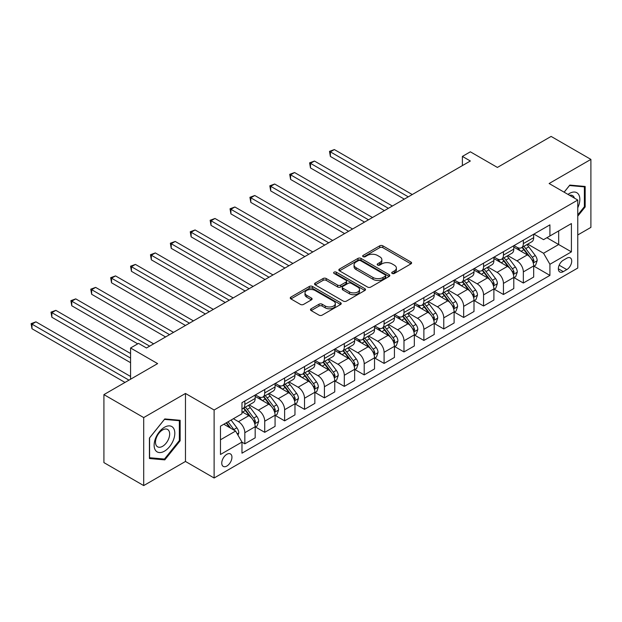<?xml version="1.0" encoding="UTF-8"?>
<svg xmlns="http://www.w3.org/2000/svg" width="622" height="622" viewBox="0 0 622 622"><rect width="100%" height="100%" fill="white"/><g stroke="black" fill="none" stroke-linecap="round" stroke-linejoin="round"><path stroke-width="0.93" d="M392.171 273.447A1.547 0.894 0 0 0 394.356 273.447L410.955 263.86A2.208 1.275 0 0 0 411.601 262.958A2.208 1.275 0 0 0 410.955 262.056L382.833 245.822A2.208 1.275 0 0 0 379.715 245.822L363.116 255.409A1.547 0.894 0 0 0 362.665 256.039A1.547 0.894 0 0 0 363.116 256.668A1.547 0.894 0 0 0 365.301 256.668L367.447 255.432A7.067 4.082 0 0 1 377.445 255.432L379.793 256.785A7.067 4.082 0 0 1 381.861 259.669A7.067 4.082 0 0 1 379.793 262.554L377.64 263.798A1.547 0.894 0 0 0 377.189 264.428A1.547 0.894 0 0 0 377.64 265.058A1.547 0.894 0 0 0 379.832 265.058L381.978 263.821A7.067 4.082 0 0 1 391.977 263.821L394.317 265.174A7.067 4.082 0 0 1 396.385 268.059A7.067 4.082 0 0 1 394.317 270.943L392.171 272.187A1.547 0.894 0 0 0 391.72 272.817A1.547 0.894 0 0 0 392.171 273.447L392.171 272.187M226.851 466.049A7.2 4.16 120 0 0 231.555 459.705A7.2 4.16 120 0 0 230.451 453.936A7.2 4.16 120 0 0 226.851 454.293A7.2 4.16 120 0 0 222.147 460.638A7.2 4.16 120 0 0 223.251 466.407A7.2 4.16 120 0 0 226.851 466.049M311.132 308.776A2.208 1.275 0 0 0 310.487 309.678A2.208 1.275 0 0 0 311.132 310.58L319.024 315.136A2.208 1.275 0 0 0 322.149 315.136L340.584 304.492A2.208 1.275 0 0 0 341.229 303.59A2.208 1.275 0 0 0 340.584 302.689L312.462 286.454A2.208 1.275 0 0 0 309.336 286.454L290.902 297.098A2.208 1.275 0 0 0 290.256 298A2.208 1.275 0 0 0 290.902 298.902L300.434 304.407A2.208 1.275 0 0 0 303.559 304.407L311.443 299.851A2.208 1.275 0 0 0 312.096 298.949A2.208 1.275 0 0 0 311.443 298.047L306.724 295.318A5.909 3.413 0 0 1 304.99 292.908A5.909 3.413 0 0 1 308.636 289.751A5.909 3.413 0 0 1 315.082 290.49L333.586 301.18A5.909 3.413 0 0 1 335.32 303.59A5.909 3.413 0 0 1 331.674 306.747A5.909 3.413 0 0 1 325.236 306.001L322.149 304.22A2.208 1.275 0 0 0 319.024 304.22L311.132 308.776L311.132 310.58M577.768 234.968L590.9 227.388L590.9 159.395L551.115 136.42L497.398 167.435L470.349 151.815L462.387 156.41L470.349 161.005L146.481 347.986L138.527 343.391L130.566 347.986L130.566 379.226M143.698 417.58L143.698 485.58L185.473 461.462L185.473 393.462L143.698 417.58L103.913 394.612L157.623 363.606L130.566 347.986M185.473 393.462L214.116 410.007L577.768 200.051L577.768 268.043L214.116 477.999L214.116 410.007M590.9 159.395L549.125 183.513L577.768 200.051M367.602 287.084A2.208 1.275 0 0 0 370.728 287.084L389.162 276.448A2.208 1.275 0 0 0 389.807 275.546A2.208 1.275 0 0 0 389.162 274.644L361.048 258.41A2.208 1.275 0 0 0 357.922 258.41L339.488 269.046A2.208 1.275 0 0 0 338.842 269.948A2.208 1.275 0 0 0 339.488 270.85L367.602 287.084M334.714 273.781A1.547 0.894 0 0 1 336.284 273.999L336.284 272.164L364.873 288.662A2.208 1.275 0 0 1 365.518 289.564A2.208 1.275 0 0 1 364.873 290.466L346.438 301.11A2.208 1.275 0 0 1 343.313 301.11L315.198 284.876L315.198 283.072A2.208 1.275 0 0 0 314.545 283.974A2.208 1.275 0 0 0 315.198 284.876M315.198 283.072L323.082 278.516A2.208 1.275 0 0 1 326.208 278.516L337.614 285.101A2.208 1.275 0 0 0 340.739 285.101L345.972 282.085A2.208 1.275 0 0 0 346.617 281.183A2.208 1.275 0 0 0 345.972 280.281L334.1 273.423A1.547 0.894 0 0 1 333.641 272.794A1.547 0.894 0 0 1 334.597 271.969A1.547 0.894 0 0 1 336.284 272.164M143.698 485.58L103.913 462.605L103.913 394.612M566.79 258.216L563.291 260.237A6.974 4.027 120 0 0 558.727 266.387A6.974 4.027 120 0 0 559.8 271.977A6.974 4.027 120 0 0 563.291 271.627L566.79 269.606A6.974 4.027 120 0 0 571.346 263.456A6.974 4.027 120 0 0 570.281 257.866A6.974 4.027 120 0 0 566.79 258.216M533.925 234.097L543.55 239.657L549.918 235.979L549.918 224.861L241.974 402.652L241.974 413.77L220.483 426.171L220.483 454.472L241.974 442.071L241.974 453.189L549.918 275.398L549.918 264.28L543.55 253.255L527.728 244.119M549.918 235.979L571.408 223.57L571.408 251.871L549.918 264.28M185.473 461.462L214.116 477.999M462.387 156.41L462.387 165.592M546.894 237.721L558.673 244.524L558.673 230.925L571.408 223.57M543.55 253.255L558.673 244.524L571.408 251.871M220.483 439.777L235.606 431.046L223.827 424.243M241.974 442.164L244.835 443.82L244.835 432.702A9.003 5.201 -120 0 0 238.467 421.669L233.374 418.73M244.835 443.82L255.175 437.841L255.175 426.723A9.003 5.201 -120 0 0 248.816 415.698L241.974 411.748M255.417 426.956L264.731 432.329L264.731 421.211A9.003 5.201 -120 0 0 258.363 410.186L249.22 404.914M264.731 432.329L275.072 426.358L275.072 415.239A9.003 5.201 -120 0 0 268.704 404.214L255.175 396.408M275.313 415.473L284.619 420.845L284.619 409.727A9.003 5.201 -120 0 0 278.252 398.702L269.116 393.423M284.619 420.845L294.968 414.874L294.968 403.756A9.003 5.201 -120 0 0 288.6 392.731L275.072 384.917M295.201 403.989L304.516 409.362L304.516 398.243A9.003 5.201 -120 0 0 298.148 387.218L289.012 381.939M304.516 409.362L314.856 403.39L314.856 392.272A9.003 5.201 -120 0 0 308.496 381.247L294.968 373.433M315.097 392.498L324.412 397.878L324.412 386.76A9.003 5.201 -120 0 0 318.044 375.735L308.901 370.455M324.412 397.878L334.753 391.907L334.753 380.788A9.003 5.201 -120 0 0 328.385 369.756L314.856 361.95M334.994 381.014L344.3 386.386L344.3 375.276A9.003 5.201 -120 0 0 337.933 364.243L328.797 358.972M344.3 386.386L354.649 380.415L354.649 369.297A9.003 5.201 -120 0 0 348.281 358.272L334.753 350.466M354.882 369.53L364.197 374.903L364.197 363.784A9.003 5.201 -120 0 0 357.829 352.76L348.685 347.48M364.197 374.903L374.537 368.932L374.537 357.813A9.003 5.201 -120 0 0 368.177 346.788L354.649 338.982M374.778 358.047L384.085 363.419L384.085 352.301A9.003 5.201 -120 0 0 377.725 341.276L368.582 335.997M384.085 363.419L394.434 357.448L394.434 346.33A9.003 5.201 -120 0 0 388.066 335.305L374.537 327.491M394.675 346.555L403.981 351.935L403.981 340.817A9.003 5.201 -120 0 0 397.613 329.792L388.478 324.513M403.981 351.935L414.33 345.964L414.33 334.846A9.003 5.201 -120 0 0 407.962 323.821L394.434 316.007M414.563 335.071L423.877 340.452L423.877 329.333A9.003 5.201 -120 0 0 417.51 318.308L408.366 313.029M423.877 340.452L434.218 334.473L434.218 323.362A9.003 5.201 -120 0 0 427.85 312.33L414.33 304.523M434.459 323.588L443.766 328.96L443.766 317.842A9.003 5.201 -120 0 0 437.406 306.817L428.263 301.546M443.766 328.96L454.114 322.989L454.114 311.871A9.003 5.201 -120 0 0 447.747 300.846L434.218 293.04M454.355 312.104L463.662 317.477L463.662 306.358A9.003 5.201 -120 0 0 457.294 295.333L448.159 290.054M463.662 317.477L474.003 311.505L474.003 300.387A9.003 5.201 -120 0 0 467.643 289.362L454.114 281.548M474.244 300.62L483.558 305.993L483.558 294.875A9.003 5.201 -120 0 0 477.191 283.85L468.047 278.57M483.558 305.993L493.899 300.022L493.899 288.903A9.003 5.201 -120 0 0 487.531 277.878L474.003 270.065M494.14 289.129L503.447 294.509L503.447 283.391A9.003 5.201 -120 0 0 497.079 272.366L487.943 267.087M503.447 294.509L513.795 288.538L513.795 277.42A9.003 5.201 -120 0 0 507.428 266.395L493.899 258.581M514.029 277.645L523.343 283.026L523.343 271.907A9.003 5.201 -120 0 0 516.975 260.875L507.84 255.603M523.343 283.026L533.684 277.047L533.684 265.928A9.003 5.201 -120 0 0 527.324 254.903L513.795 247.097M514.029 245.581L516.975 247.276A9.003 5.201 -120 0 0 521.477 247.727A9.003 5.201 -120 0 0 523.343 243.606L523.343 240.201M494.14 257.065L497.079 258.768A9.003 5.201 -120 0 0 501.581 259.211A9.003 5.201 -120 0 0 503.447 255.09L503.447 251.692M474.244 268.548L477.191 270.251A9.003 5.201 -120 0 0 481.692 270.694A9.003 5.201 -120 0 0 483.558 266.574L483.558 263.176M454.348 280.032L457.294 281.735A9.003 5.201 -120 0 0 461.796 282.178A9.003 5.201 -120 0 0 463.662 278.057L463.662 274.66M434.459 291.524L437.406 293.219A9.003 5.201 -120 0 0 441.908 293.67A9.003 5.201 -120 0 0 443.766 289.549L443.766 286.143M414.563 303.007L417.51 304.702A9.003 5.201 -120 0 0 422.011 305.153A9.003 5.201 -120 0 0 423.877 301.032L423.877 297.627M394.675 314.491L397.613 316.194A9.003 5.201 -120 0 0 402.115 316.637A9.003 5.201 -120 0 0 403.981 312.516L403.981 309.118M374.778 325.975L377.725 327.677A9.003 5.201 -120 0 0 382.227 328.121A9.003 5.201 -120 0 0 384.085 324L384.085 320.602M354.882 337.458L357.829 339.161A9.003 5.201 -120 0 0 362.331 339.604A9.003 5.201 -120 0 0 364.197 335.483L364.197 332.086M334.994 348.95L337.933 350.645A9.003 5.201 -120 0 0 342.434 351.096A9.003 5.201 -120 0 0 344.3 346.975L344.3 343.569M315.097 360.433L318.044 362.136A9.003 5.201 -120 0 0 322.546 362.579A9.003 5.201 -120 0 0 324.412 358.459L324.412 355.061M295.201 371.917L298.148 373.62A9.003 5.201 -120 0 0 302.65 374.063A9.003 5.201 -120 0 0 304.516 369.942L304.516 366.545M275.313 383.401L278.252 385.104A9.003 5.201 -120 0 0 282.753 385.547A9.003 5.201 -120 0 0 284.619 381.426L284.619 378.028M255.417 394.892L258.363 396.587A9.003 5.201 -120 0 0 262.865 397.038A9.003 5.201 -120 0 0 264.731 392.91L264.731 389.512M533.925 266.162L549.918 275.398M521.477 247.727L531.826 241.756A9.003 5.201 -120 0 0 533.684 237.635L533.684 234.23M501.581 259.211L511.929 253.24A9.003 5.201 -120 0 0 513.795 249.119L513.795 245.713M481.692 270.694L492.033 264.723A9.003 5.201 -120 0 0 493.899 260.602L493.899 257.205M461.796 282.178L472.145 276.207A9.003 5.201 -120 0 0 474.003 272.086L474.003 268.688M441.908 293.67L452.248 287.691A9.003 5.201 -120 0 0 454.114 283.57L454.114 280.172M422.011 305.153L432.352 299.182A9.003 5.201 -120 0 0 434.218 295.061L434.218 291.656M402.115 316.637L412.464 310.666A9.003 5.201 -120 0 0 414.33 306.545L414.33 303.147M382.227 328.121L392.568 322.149A9.003 5.201 -120 0 0 394.434 318.029L394.434 314.631M362.331 339.604L372.671 333.633A9.003 5.201 -120 0 0 374.537 329.512L374.537 326.115M342.434 351.096L352.783 345.124A9.003 5.201 -120 0 0 354.649 340.996L354.649 337.598M322.546 362.579L332.887 356.608A9.003 5.201 -120 0 0 334.753 352.487L334.753 349.082M302.65 374.063L312.998 368.092A9.003 5.201 -120 0 0 314.856 363.971L314.856 360.573M282.753 385.547L293.102 379.575A9.003 5.201 -120 0 0 294.968 375.455L294.968 372.057M262.865 397.038L273.206 391.059A9.003 5.201 -120 0 0 275.072 386.938L275.072 383.541M241.974 408.887A9.003 5.201 -120 0 0 242.969 408.522L253.317 402.551A9.003 5.201 -120 0 0 255.175 398.43L255.175 395.024M242.969 408.522A9.003 5.201 -120 0 0 244.835 404.401L244.835 400.996M235.606 431.046L241.974 442.071M577.768 216.145L585.17 206.939L585.17 186.46L569.814 185.084L564.123 192.167M149.428 458.515L164.783 459.883L180.139 440.78L180.139 420.301L164.783 418.933L149.428 438.036L149.428 458.515M584.377 206.481L585.17 206.939M179.346 440.322L180.139 440.78M163.158 458.943L164.783 459.883M392.785 273.664L394.317 272.778A7.067 4.082 0 0 0 396.385 269.894L396.385 268.059M381.861 259.669L381.861 261.504A7.067 4.082 0 0 1 379.793 264.397L378.262 265.275M410.924 263.883L382.833 247.665A2.208 1.275 0 0 0 379.715 247.665L363.73 256.886M389.131 276.463L361.048 260.245A2.208 1.275 0 0 0 357.922 260.245L339.519 270.873M385.259 276.176A1.547 0.894 0 0 0 385.71 275.546A1.547 0.894 0 0 0 385.259 274.908L360.573 260.665A1.547 0.894 0 0 0 358.389 260.665L356.126 261.971A7.067 4.082 0 0 0 354.05 264.855A7.067 4.082 0 0 0 356.126 267.74L372.998 277.482A7.067 4.082 0 0 0 382.989 277.482L385.259 276.176L385.259 278.011A1.547 0.894 0 0 0 385.71 277.381L385.71 275.546M354.05 264.855L354.05 266.69A7.067 4.082 0 0 0 356.126 269.583L356.126 267.74M385.259 278.011L382.989 279.317A7.067 4.082 0 0 1 372.998 279.317L356.126 269.583M315.222 284.892L323.082 280.359L323.082 278.516M346.617 281.183L346.617 283.018A2.208 1.275 0 0 1 345.972 283.92L340.739 286.944A2.208 1.275 0 0 1 337.614 286.944L326.208 280.359A2.208 1.275 0 0 0 323.082 280.359M336.284 273.999L364.842 290.49M349.447 291.936A5.909 3.413 0 0 0 355.885 292.674A5.909 3.413 0 0 0 359.532 289.525A5.909 3.413 0 0 0 357.805 287.107L351.282 283.344A2.208 1.275 0 0 0 348.157 283.344L342.924 286.369A2.208 1.275 0 0 0 342.279 287.271A2.208 1.275 0 0 0 342.924 288.173L349.447 291.936L349.447 293.771A5.909 3.413 0 0 0 355.885 294.509A5.909 3.413 0 0 0 359.532 291.36L359.532 289.525M342.279 287.271L342.279 289.106A2.208 1.275 0 0 0 342.924 290.007L342.924 288.173M349.447 293.771L342.924 290.007M335.32 303.59L335.32 305.433A5.909 3.413 0 0 1 331.674 308.582A5.909 3.413 0 0 1 325.236 307.843L322.149 306.063A2.208 1.275 0 0 0 319.024 306.063L311.163 310.596M304.99 292.908L304.99 294.742A5.909 3.413 0 0 0 306.724 297.153L306.724 295.318M311.42 299.866L306.724 297.153M340.553 304.508L312.462 288.297A2.208 1.275 0 0 0 309.336 288.297L290.933 298.918M533.684 266.302L535.596 265.197L537.19 260.602A5.963 3.444 -120 0 0 535.285 255.525L528.778 246.841A17.214 9.944 -120 0 0 526.904 244.594M520.435 250.93A17.214 9.944 -120 0 0 516.913 247.245M533.14 262.647L533.964 260.859A5.963 3.444 -120 0 0 532.261 257.267L525.761 248.59A17.214 9.944 -120 0 0 523.879 246.335M522.278 247.261A14.29 8.249 60 0 1 524.626 249.927L530.123 257.275M412.254 194.538L334.356 149.56L330.375 151.861L330.375 156.456L404.3 199.133M521.967 247.439A17.214 9.944 60 0 1 523.848 249.694L528.171 255.463M330.375 156.456L329.505 151.356L408.281 196.832M329.505 151.356L334.356 149.56M513.795 277.785L515.7 276.681L517.294 272.086A5.963 3.444 -120 0 0 515.389 267.009L508.889 258.332A17.214 9.944 -120 0 0 507.008 256.077M500.539 262.414A17.214 9.944 -120 0 0 497.017 258.729M513.251 274.131L514.075 272.343A5.963 3.444 -120 0 0 512.365 268.751L505.865 260.074A17.214 9.944 -120 0 0 503.983 257.827M502.382 258.752A14.29 8.249 60 0 1 504.73 261.419L510.234 268.758M392.365 206.022L314.46 161.051L310.479 163.345L310.479 167.94L384.404 210.617M502.078 258.923A17.214 9.944 60 0 1 503.952 261.178L508.275 266.947M310.479 167.94L309.608 162.84L388.385 208.323M309.608 162.84L314.46 161.051M493.899 289.269L495.812 288.165L497.398 283.57A5.963 3.444 -120 0 0 495.501 278.493L488.993 269.816A17.214 9.944 -120 0 0 487.119 267.561M480.651 273.898A17.214 9.944 -120 0 0 477.121 270.212M493.355 285.615L494.179 283.826A5.963 3.444 -120 0 0 492.476 280.242L485.969 271.557A17.214 9.944 -120 0 0 484.095 269.31M482.493 270.236A14.29 8.249 60 0 1 484.833 272.902L490.338 280.25M372.469 217.506L294.571 172.535L290.591 174.829L290.591 179.424L364.515 222.101M482.182 270.414A17.214 9.944 60 0 1 484.064 272.661L488.387 278.431M290.591 179.424L289.712 174.323L368.488 219.807M289.712 174.323L294.571 172.535M474.003 300.753L475.916 299.656L477.509 295.061A5.963 3.444 -120 0 0 475.605 289.976L469.105 281.3A17.214 9.944 -120 0 0 467.223 279.053M460.754 285.389A17.214 9.944 -120 0 0 457.232 281.696M473.466 297.106L474.291 295.31A5.963 3.444 -120 0 0 472.58 291.726L466.08 283.041A17.214 9.944 -120 0 0 464.199 280.794M462.597 281.719A14.29 8.249 60 0 1 464.945 284.386L470.442 291.734M352.573 228.997L274.675 184.019L270.694 186.312L270.694 190.907L344.619 233.592M462.286 281.898A17.214 9.944 60 0 1 464.167 284.145L468.49 289.922M270.694 190.907L269.824 185.807L348.6 231.291M269.824 185.807L274.675 184.019M454.114 312.244L456.019 311.14L457.613 306.545A5.963 3.444 -120 0 0 455.708 301.468L449.208 292.783A17.214 9.944 -120 0 0 447.327 290.536M440.858 296.873A17.214 9.944 -120 0 0 437.336 293.18M453.57 308.59L454.394 306.802A5.963 3.444 -120 0 0 452.684 303.209L446.184 294.533A17.214 9.944 -120 0 0 444.302 292.278M442.701 293.203A14.29 8.249 60 0 1 445.049 295.87L450.553 303.217M332.684 240.481L254.779 195.502L250.806 197.804L250.806 202.399L324.723 245.076M442.397 293.382A17.214 9.944 60 0 1 444.271 295.629L448.594 301.406M250.806 202.399L249.927 197.298L328.704 242.774M249.927 197.298L254.779 195.502M577.768 207.771A14.633 8.444 120 0 0 578.452 194.235A14.633 8.444 120 0 0 568.01 194.414M574.425 198.115A10.014 5.785 120 0 0 573.741 196.661A10.014 5.785 120 0 0 572.621 195.619A10.014 5.785 120 0 0 569.558 195.308M569.464 185.519L584.377 186.872L584.377 206.706L577.768 214.924M583.389 186.297L584.377 186.872M564.154 192.19L569.495 185.543M164.465 427.275A14.633 8.444 120 0 0 154.124 445.197A14.633 8.444 120 0 0 164.465 451.168A14.633 8.444 120 0 0 174.813 433.246A14.633 8.444 120 0 0 164.465 427.275M162.583 429.957A10.014 5.785 120 0 0 156.036 438.782A10.014 5.785 120 0 0 157.576 446.806A10.014 5.785 120 0 0 162.583 446.316A10.014 5.785 120 0 0 169.122 437.484A10.014 5.785 120 0 0 167.59 429.46A10.014 5.785 120 0 0 162.583 429.957M179.346 440.555L164.465 459.059L149.583 457.73L149.583 437.896L164.465 419.383L179.346 420.713L179.346 440.555M178.358 420.145L179.346 420.713M434.218 323.728L436.131 322.624L437.717 318.029A5.963 3.444 -120 0 0 435.82 312.952L429.312 304.267A17.214 9.944 -120 0 0 427.438 302.02M420.97 308.356A17.214 9.944 -120 0 0 417.44 304.671M433.674 320.073L434.498 318.285A5.963 3.444 -120 0 0 432.795 314.693L426.288 306.016A17.214 9.944 -120 0 0 424.414 303.769M422.812 304.687A14.29 8.249 60 0 1 425.153 307.361L430.657 314.701M312.788 251.964L234.891 206.986L230.91 209.287L230.91 213.882L304.834 256.559M422.501 304.866A17.214 9.944 60 0 1 424.383 307.12L428.706 312.889M230.91 213.882L230.031 208.782L308.807 254.266M230.031 208.782L234.891 206.986M414.33 335.211L416.235 334.107L417.828 329.512A5.963 3.444 -120 0 0 415.924 324.435L409.424 315.758A17.214 9.944 -120 0 0 407.542 313.504M401.073 319.84A17.214 9.944 -120 0 0 397.551 316.155M413.786 331.557L414.61 329.769A5.963 3.444 -120 0 0 412.899 326.185L406.399 317.5A17.214 9.944 -120 0 0 404.518 315.253M402.916 316.178A14.29 8.249 60 0 1 405.264 318.845L410.769 326.192M292.9 263.448L214.994 218.477L211.013 220.771L211.013 225.366L284.938 268.043M402.605 316.357A17.214 9.944 60 0 1 404.487 318.604L408.809 324.373M211.013 225.366L210.143 220.266L288.919 265.75M210.143 220.266L214.994 218.477M394.434 346.695L396.346 345.591L397.932 340.996A5.963 3.444 -120 0 0 396.027 335.919L389.527 327.242A17.214 9.944 -120 0 0 387.646 324.987M381.185 331.332A17.214 9.944 -120 0 0 377.655 327.638M393.889 343.041L394.713 341.253A5.963 3.444 -120 0 0 393.003 337.668L386.503 328.984A17.214 9.944 -120 0 0 384.621 326.737M383.02 327.662A14.29 8.249 60 0 1 385.368 330.329L390.873 337.676M273.004 274.94L195.098 229.961L191.125 232.255L191.125 236.85L265.042 279.527M382.717 327.841A17.214 9.944 60 0 1 384.59 330.088L388.913 335.857M191.125 236.85L190.246 231.749L269.023 277.233M190.246 231.749L195.098 229.961M374.537 358.179L376.45 357.082L378.044 352.487A5.963 3.444 -120 0 0 376.139 347.403L369.631 338.726A17.214 9.944 -120 0 0 367.757 336.479M361.289 342.815A17.214 9.944 -120 0 0 357.767 339.122M373.993 354.532L374.817 352.736A5.963 3.444 -120 0 0 373.114 349.152L366.607 340.475A17.214 9.944 -120 0 0 364.733 338.22M363.131 339.145A14.29 8.249 60 0 1 365.472 341.812L370.976 349.16M253.107 286.423L175.21 241.445L171.229 243.738L171.229 248.333L245.154 291.018M362.82 339.324A17.214 9.944 60 0 1 364.702 341.571L369.025 347.348M171.229 248.333L170.35 243.233L249.134 288.717M170.35 243.233L175.21 241.445M354.649 369.67L356.554 368.566L358.148 363.971A5.963 3.444 -120 0 0 356.243 358.894L349.743 350.209A17.214 9.944 -120 0 0 347.861 347.962M341.392 354.299A17.214 9.944 -120 0 0 337.87 350.606M354.105 366.016L354.929 364.228A5.963 3.444 -120 0 0 353.218 360.636L346.718 351.959A17.214 9.944 -120 0 0 344.837 349.704M343.235 350.629A14.29 8.249 60 0 1 345.583 353.296L351.088 360.643M233.219 297.907L155.313 252.929L151.333 255.23L151.333 259.825L225.257 302.502M342.932 350.808A17.214 9.944 60 0 1 344.806 353.063L349.129 358.832M151.333 259.825L150.462 254.725L229.238 300.201M150.462 254.725L155.313 252.929M334.753 381.154L336.665 380.05L338.251 375.455A5.963 3.444 -120 0 0 336.346 370.378L329.847 361.693A17.214 9.944 -120 0 0 327.965 359.446M321.504 365.783A17.214 9.944 -120 0 0 317.974 362.097M334.208 377.5L335.033 375.711A5.963 3.444 -120 0 0 333.33 372.119L326.822 363.442A17.214 9.944 -120 0 0 324.948 361.195M323.339 362.121A14.29 8.249 60 0 1 325.687 364.787L331.192 372.127M213.323 309.391L135.417 264.412L131.444 266.714L131.444 271.309L205.369 313.986M323.036 362.292A17.214 9.944 60 0 1 324.917 364.546L329.24 370.315M131.444 271.309L130.566 266.208L209.342 311.692M130.566 266.208L135.417 264.412M314.856 392.637L316.769 391.533L318.363 386.938A5.963 3.444 -120 0 0 316.458 381.861L309.95 373.184A17.214 9.944 -120 0 0 308.077 370.93M301.608 377.266A17.214 9.944 -120 0 0 298.086 373.581M314.312 388.983L315.136 387.195A5.963 3.444 -120 0 0 313.434 383.611L306.934 374.926A17.214 9.944 -120 0 0 305.052 372.679M303.45 373.604A14.29 8.249 60 0 1 305.799 376.271L311.295 383.618M193.426 320.874L115.529 275.904L111.548 278.197L111.548 282.792L185.473 325.469M303.139 373.783A17.214 9.944 60 0 1 305.021 376.03L309.344 381.799M111.548 282.792L110.677 277.692L189.453 323.176M110.677 277.692L115.529 275.904M294.968 404.121L296.873 403.017L298.467 398.43A5.963 3.444 -120 0 0 296.562 393.345L290.062 384.668A17.214 9.944 -120 0 0 288.18 382.413M281.712 388.758A17.214 9.944 -120 0 0 278.19 385.065M294.424 400.467L295.248 398.679A5.963 3.444 -120 0 0 293.537 395.094L287.037 386.41A17.214 9.944 -120 0 0 285.156 384.163M283.554 385.088A14.29 8.249 60 0 1 285.902 387.755L291.407 395.102M173.538 332.366L95.632 287.387L91.652 289.681L91.652 294.276L165.576 336.953M283.251 385.267A17.214 9.944 60 0 1 285.125 387.514L289.448 393.283M91.652 294.276L90.781 289.176L169.557 334.659M90.781 289.176L95.632 287.387M275.072 415.613L276.984 414.509L278.57 409.914A5.963 3.444 -120 0 0 276.673 404.836L270.166 396.152A17.214 9.944 -120 0 0 268.292 393.905M261.823 400.241A17.214 9.944 -120 0 0 258.293 396.548M274.527 411.958L275.352 410.162A5.963 3.444 -120 0 0 273.649 406.578L267.141 397.901A17.214 9.944 -120 0 0 265.267 395.646M263.666 396.572A14.29 8.249 60 0 1 266.006 399.238L271.511 406.586M153.642 343.849L75.744 298.871L71.763 301.172L71.763 305.76L137.726 343.849M263.355 396.75A17.214 9.944 60 0 1 265.236 398.997L269.559 404.774M71.763 305.76L70.885 300.667L149.661 346.143M70.885 300.667L75.744 298.871M255.175 427.096L257.088 425.992L258.682 421.397A5.963 3.444 -120 0 0 256.777 416.32L250.277 407.635A17.214 9.944 -120 0 0 248.396 405.388M254.639 423.442L255.463 421.654A5.963 3.444 -120 0 0 253.753 418.062L247.253 409.385A17.214 9.944 -120 0 0 245.371 407.13M243.77 408.055A14.29 8.249 60 0 1 246.118 410.722L251.615 418.07M130.566 353.498L55.848 310.355L51.867 312.656L51.867 317.251L130.566 362.688M243.459 408.234A17.214 9.944 60 0 1 245.34 410.489L249.663 416.258M51.867 317.251L50.996 312.151L130.566 358.093M50.996 312.151L55.848 310.355M237.993 435.182L238.786 432.881A5.963 3.444 -120 0 0 236.881 427.804L231.081 420.06M130.566 376.465L35.952 321.846L31.979 324.14L31.979 328.735L124.999 382.437M234.401 430.354A5.963 3.444 -120 0 0 233.856 429.553L228.056 421.802M226.563 422.665L230.731 428.231M226.144 422.906L229.681 427.625M31.979 328.735L31.1 323.634L128.972 380.143M31.1 323.634L35.952 321.846M238.467 421.669L248.816 415.698M258.363 410.186L268.704 404.214M278.252 398.702L288.6 392.731M298.148 387.218L308.496 381.247M318.044 375.735L328.385 369.756M337.933 364.243L348.281 358.272M357.829 352.76L368.177 346.788M377.725 341.276L388.066 335.305M397.613 329.792L407.962 323.821M417.51 318.308L427.85 312.33M437.406 306.817L447.747 300.846M457.294 295.333L467.643 289.362M477.191 283.85L487.531 277.878M497.079 272.366L507.428 266.395M516.975 260.875L527.324 254.903M523.343 243.606L533.684 237.635M523.343 271.907L533.684 265.928M503.447 283.391L513.795 277.42M503.447 255.09L513.795 249.119M483.558 294.875L493.899 288.903M483.558 266.574L493.899 260.602M463.662 306.358L474.003 300.387M463.662 278.057L474.003 272.086M443.766 317.842L454.114 311.871M443.766 289.549L454.114 283.57M423.877 329.333L434.218 323.362M423.877 301.032L434.218 295.061M403.981 340.817L414.33 334.846M403.981 312.516L414.33 306.545M384.085 352.301L394.434 346.33M384.085 324L394.434 318.029M364.197 363.784L374.537 357.813M364.197 335.483L374.537 329.512M344.3 375.276L354.649 369.297M344.3 346.975L354.649 340.996M324.412 386.76L334.753 380.788M324.412 358.459L334.753 352.487M304.516 398.243L314.856 392.272M304.516 369.942L314.856 363.971M284.619 409.727L294.968 403.756M284.619 381.426L294.968 375.455M264.731 421.211L275.072 415.239M264.731 392.91L275.072 386.938M244.835 432.702L255.175 426.723M244.835 404.401L255.175 398.43M559.155 265.197L566.79 269.606M558.354 268.782L563.291 271.627M394.317 272.778L394.317 270.943M377.64 265.058L377.64 263.798M379.793 264.397L379.793 262.554M363.116 256.668L363.116 255.409M379.715 247.665L379.715 245.822M382.833 247.665L382.833 245.822M410.955 263.86L410.955 262.056M339.488 270.85L339.488 269.046M357.922 260.245L357.922 258.41M361.048 260.245L361.048 258.41M389.162 276.448L389.162 274.644M372.998 279.317L372.998 277.482M382.989 279.317L382.989 277.482M326.208 280.359L326.208 278.516M337.614 286.944L337.614 285.101M340.739 286.944L340.739 285.101M345.972 283.92L345.972 282.085M364.873 290.466L364.873 288.662M319.024 306.063L319.024 304.22M322.149 306.063L322.149 304.22M325.236 307.843L325.236 306.001M311.443 299.851L311.443 298.047M290.902 298.902L290.902 297.098M309.336 288.297L309.336 286.454M312.462 288.297L312.462 286.454M340.584 304.492L340.584 302.689M533.241 262.974L537.151 260.719M525.761 248.59L528.778 246.841M521.065 251.296L523.848 249.694M532.261 257.267L535.285 255.525M531.787 259.599L533.964 260.859M513.344 274.457L517.255 272.203M505.865 260.074L508.889 258.332M501.176 262.779L503.952 261.178M512.365 268.751L515.389 267.009M511.89 271.083L514.075 272.343M493.456 285.941L497.359 283.686M485.969 271.557L488.993 269.816M481.28 274.263L484.064 272.661M492.476 280.242L495.501 278.493M492.002 282.567L494.179 283.826M473.56 297.433L477.471 295.17M466.08 283.041L469.105 281.3M461.392 285.755L464.167 284.145M472.58 291.726L475.605 289.976M472.106 294.05L474.291 295.31M453.671 308.916L457.574 306.662M446.184 294.533L449.208 292.783M441.496 297.238L444.271 295.629M452.684 303.209L455.708 301.468M452.217 305.542L454.394 306.802M433.775 320.4L437.678 318.145M426.288 306.016L429.312 304.267M421.599 308.722L424.383 307.12M432.795 314.693L435.82 312.952M432.321 317.026L434.498 318.285M413.879 331.884L417.79 329.629M406.399 317.5L409.424 315.758M401.711 320.206L404.487 318.604M412.899 326.185L415.924 324.435M412.425 328.509L414.61 329.769M393.99 343.367L397.893 341.113M386.503 328.984L389.527 327.242M381.815 331.697L384.59 330.088M393.003 337.668L396.027 335.919M392.536 339.993L394.713 341.253M374.094 354.859L377.997 352.604M366.607 340.475L369.631 338.726M361.918 343.181L364.702 341.571M373.114 349.152L376.139 347.403M372.64 351.484L374.817 352.736M354.198 366.342L358.109 364.088M346.718 351.959L349.743 350.209M342.03 354.664L344.806 353.063M353.218 360.636L356.243 358.894M352.744 362.968L354.929 364.228M334.309 377.826L338.212 375.571M326.822 363.442L329.847 361.693M322.134 366.148L324.917 364.546M333.33 372.119L336.346 370.378M332.856 374.452L335.033 375.711M314.413 389.31L318.324 387.055M306.934 374.926L309.95 373.184M302.238 377.632L305.021 376.03M313.434 383.611L316.458 381.861M312.959 385.935L315.136 387.195M294.517 400.793L298.428 398.539M287.037 386.41L290.062 384.668M282.349 389.123L285.125 387.514M293.537 395.094L296.562 393.345M293.063 397.419L295.248 398.679M274.629 412.285L278.532 410.03M267.141 397.901L270.166 396.152M262.453 400.607L265.236 398.997M273.649 406.578L276.673 404.836M273.175 408.911L275.352 410.162M254.732 423.769L258.643 421.514M247.253 409.385L250.277 407.635M242.564 412.091L245.34 410.489M253.753 418.062L256.777 416.32M253.278 420.394L255.463 421.654M237.239 433.868L238.747 432.998M233.856 429.553L236.881 427.804"/></g></svg>
